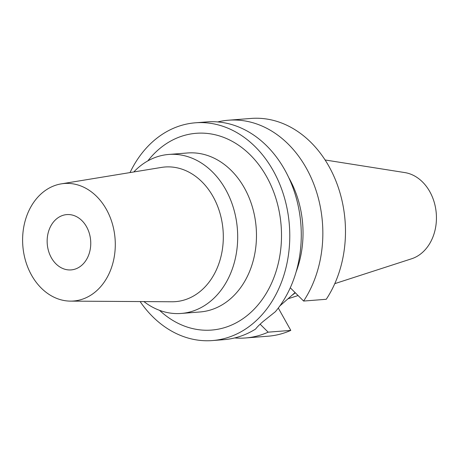 <?xml version="1.0" encoding="UTF-8"?>
<svg xmlns="http://www.w3.org/2000/svg" width="459" height="459" viewBox="0 0 459 459"><rect width="100%" height="100%" fill="white"/><g stroke="black" fill="none" stroke-linecap="round" stroke-linejoin="round"><path stroke-width="0.69" d="M334.777 283.651L411.585 258.784A43.989 34.523 -94.5 0 0 429.802 191.667A43.989 34.523 -94.5 0 0 404.838 172.584L325.092 159.973M292.073 295.206A77.055 60.473 -94.5 0 0 295.321 292.802M51.333 257.706A27.735 21.768 -94.5 0 0 71.116 269.903A27.735 21.768 -94.5 0 0 88.857 254.516A27.735 21.768 -94.5 0 0 86.573 226.792A27.735 21.768 -94.5 0 0 66.784 214.6A27.735 21.768 -94.5 0 0 49.044 229.982A27.735 21.768 -94.5 0 0 51.333 257.706M106.396 209.402A58.941 46.256 85.5 0 1 110.602 270.058A58.941 46.256 85.5 0 1 70.485 301.121A58.941 46.256 85.5 0 1 31.505 275.096A58.941 46.256 85.5 0 1 61.299 183.858A58.941 46.256 85.5 0 1 106.396 209.402M61.299 183.858L161.453 167.42A67.53 52.997 -94.5 0 1 213.119 196.681A67.53 52.997 85.5 0 1 217.939 266.18A67.53 52.997 85.5 0 1 171.976 301.77L70.485 301.121M133.793 171.959A79.74 62.579 85.5 0 1 168.769 154.448A79.74 62.579 85.5 0 1 225.656 189.504A79.74 62.579 85.5 0 1 232.225 269.215A79.74 62.579 85.5 0 1 181.219 313.445A79.74 62.579 85.5 0 1 143.942 301.592M181.219 313.445L200.004 311.971A79.74 62.579 -94.5 0 0 251.01 267.746A79.74 62.579 -94.5 0 0 244.435 188.029A79.74 62.579 -94.5 0 0 187.553 152.973L168.769 154.448M159.531 310.33A98.685 77.445 -94.5 0 0 259.358 303.273A98.685 77.445 -94.5 0 0 266.61 176.681A98.685 77.445 -94.5 0 0 147.832 160.897M130.023 172.578A109.213 85.707 85.5 0 1 195.391 122.8A109.213 85.707 85.5 0 1 273.294 170.811A109.213 85.707 85.5 0 1 282.296 279.984A109.213 85.707 85.5 0 1 212.437 340.561A109.213 85.707 85.5 0 1 140.121 301.563M212.437 340.561L223.935 339.66A109.213 85.707 -94.5 0 0 255.606 329.051C257.023 327.135 259.513 324.628 263.076 321.535L275.366 311.713A109.213 85.707 -94.5 0 0 284.792 169.916A109.213 85.707 -94.5 0 0 206.883 121.905L195.391 122.8M260.138 324.192L268.159 332.167A109.213 85.707 85.5 0 1 245.502 337.973A109.213 85.707 85.5 0 1 234.652 337.944M278.297 308.041L290.794 330.394L268.159 332.167M279.875 305.906L295.08 292.567M245.502 337.973L268.136 336.2A109.213 85.707 -94.5 0 0 290.794 330.394M303.623 301.052L326.257 299.279A109.213 85.707 -94.5 0 0 328.994 166.451A109.213 85.707 -94.5 0 0 251.084 118.439L228.45 120.212A109.213 85.707 85.5 0 1 306.36 168.224A109.213 85.707 85.5 0 1 303.623 301.052L290.277 287.776M296.13 271.854A91.875 72.103 -94.5 0 0 289.164 178.367A91.875 72.103 -94.5 0 0 288.757 177.644M217.738 121.928A109.213 85.707 85.5 0 1 228.45 120.212M298.069 295.539L287.959 298.815"/></g></svg>
